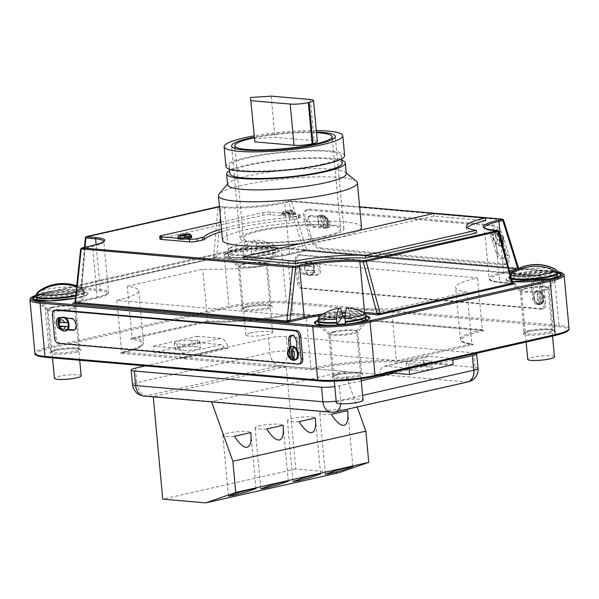 <?xml version="1.0" encoding="UTF-8"?>
<svg xmlns="http://www.w3.org/2000/svg" width="599" height="599" viewBox="0 0 599 599"><rect width="100%" height="100%" fill="white"/><g stroke="black" fill="none" stroke-linecap="round" stroke-linejoin="round"><path stroke-width="0.45" stroke-dasharray="3 2.25" d="M342.111 163.205A56.373 8.671 -5.3 0 0 308.792 158.398A56.373 8.671 -5.3 0 0 248.974 165.219A56.373 8.671 -5.3 0 0 229.836 173.62M322.284 164.216A56.373 8.671 -5.3 0 0 341.423 155.815A56.373 8.671 -5.3 0 0 308.103 151A56.373 8.671 -5.3 0 0 248.293 157.822A56.373 8.671 -5.3 0 0 229.155 166.23A56.373 8.671 -5.3 0 0 262.474 171.037A56.373 8.671 -5.3 0 0 322.284 164.216M344.635 155.515A59.6 9.165 -5.3 0 0 309.406 150.424A59.6 9.165 -5.3 0 0 246.174 157.642A59.6 9.165 -5.3 0 0 225.943 166.522M316.294 130.567A59.6 9.165 -5.3 0 0 254.081 135.868M257.847 230.705A52.083 8.012 -5.3 0 0 240.169 238.469A52.083 8.012 -5.3 0 0 270.95 242.909A52.083 8.012 -5.3 0 0 326.208 236.612A52.083 8.012 -5.3 0 0 343.886 228.848A52.083 8.012 -5.3 0 0 313.105 224.4A52.083 8.012 -5.3 0 0 257.847 230.705M300.96 243.538A69.798 10.73 -5.3 0 0 337.836 237.616A69.798 10.73 -5.3 0 0 359.183 230.353M361.526 227.208A69.798 10.73 -5.3 0 0 320.278 221.248A69.798 10.73 -5.3 0 0 246.219 229.694A69.798 10.73 -5.3 0 0 222.529 240.102M356.412 181.25A69.798 10.73 -5.3 0 0 311.113 177.019A69.798 10.73 -5.3 0 0 242.101 185.323A69.798 10.73 -5.3 0 0 219.099 193.986M346.319 173.74A59.6 9.165 -5.3 0 0 345.466 172.385A59.6 9.165 -5.3 0 0 306.793 168.776A59.6 9.165 -5.3 0 0 247.866 175.866A59.6 9.165 -5.3 0 0 228.226 183.264A59.6 9.165 -5.3 0 0 227.635 184.747M341.834 160.247A59.6 9.165 -5.3 0 0 246.863 165.032A59.6 9.165 -5.3 0 0 229.567 170.663M316.429 132.02A52.083 8.012 -5.3 0 0 254.208 137.216M182.366 235.07L182.246 236.111A6.978 1.071 -5.3 0 0 180.269 236.478L178.929 236.343L180.224 234.883M281.343 215.206L281.245 214.15L283.05 211.582L283.552 211.514L282.226 213.461A6.978 1.071 174.7 0 1 283.612 213.079A6.978 1.071 174.7 0 1 285.438 212.735L286.517 210.788C294.154 210.534 293.383 209.792 295.142 212.862A6.978 1.071 174.7 0 1 292.776 213.903A6.978 1.071 174.7 0 1 285.371 214.749A6.978 1.071 174.7 0 1 281.245 214.15A6.978 1.071 174.7 0 1 283.612 213.109A6.978 1.071 174.7 0 1 291.017 212.263A6.978 1.071 174.7 0 1 295.142 212.862L295.24 213.918A6.978 1.071 -5.3 0 0 287.565 213.558A6.978 1.071 -5.3 0 0 283.709 214.165A6.978 1.071 -5.3 0 0 281.343 215.206A6.978 1.071 -5.3 0 0 285.468 215.805A6.978 1.071 -5.3 0 0 292.874 214.959A6.978 1.071 -5.3 0 0 295.052 214.202A6.978 1.071 -5.3 0 0 295.24 213.918M289.227 212.001A4.829 0.741 -5.3 0 1 284.375 212.211A4.829 0.741 -5.3 0 1 283.552 211.514L289.227 212.001L290.942 214.217A6.978 1.071 174.7 0 0 292.769 213.873A6.978 1.071 174.7 0 0 294.161 213.484L292.447 211.275L286.764 210.781A4.829 0.741 -5.3 0 1 291.616 210.571A4.829 0.741 -5.3 0 1 292.447 211.275M191.815 237.339A6.978 1.071 -5.3 0 0 187.689 236.74A6.978 1.071 -5.3 0 0 180.284 237.586A6.978 1.071 -5.3 0 0 178.18 238.29L185.87 238.956M221.735 231.618A89.131 13.702 174.7 0 1 233.535 228.601A89.131 13.702 174.7 0 1 289.587 220.118A5.369 0.824 -5.3 0 0 292.963 219.608L298.422 218.373A5.369 0.824 -5.3 0 0 300.241 217.572A5.369 0.824 -5.3 0 0 298.916 217.16L270.561 214.704A5.369 0.824 -5.3 0 0 263.013 215.311L161.775 238.237A5.369 0.824 -5.3 0 0 159.955 239.038M221.495 228.975A89.131 13.702 174.7 0 1 233.288 225.958A89.131 13.702 174.7 0 1 289.339 217.482A5.369 0.824 -5.3 0 0 292.716 216.965L298.175 215.73A5.369 0.824 -5.3 0 0 299.994 214.929A5.369 0.824 -5.3 0 0 298.669 214.517L270.314 212.068A5.369 0.824 -5.3 0 0 262.766 212.675L220.859 222.162M321.027 214.929A6.978 4.043 59.1 0 1 322.532 215.355L326.275 227.395A6.978 4.043 59.1 0 1 324.965 227.583A6.978 4.043 59.1 0 1 323.46 227.148L319.709 215.108A6.978 4.043 59.1 0 1 321.027 214.929M320.27 215.378A6.978 4.043 59.1 0 1 323.018 216.561A6.978 4.043 59.1 0 1 326.35 227.268A6.978 4.043 59.1 0 1 325.826 227.695A6.978 4.043 59.1 0 1 324.209 228.032A6.978 4.043 59.1 0 1 321.468 226.841L314.453 226.242A5.908 3.422 59.1 0 1 309.316 221.608A5.908 3.422 59.1 0 1 309.758 215.82A5.908 3.422 59.1 0 1 311.128 215.535L318.136 216.134A6.978 4.043 59.1 0 1 318.661 215.715A6.978 4.043 59.1 0 1 320.27 215.378M496.451 232.831A6.978 4.043 59.1 0 1 497.956 233.266L501.707 245.305A6.978 4.043 59.1 0 1 500.39 245.485A6.978 4.043 59.1 0 1 498.885 245.058L495.141 233.018A6.978 4.043 59.1 0 1 496.451 232.831M495.702 233.281A6.978 4.043 59.1 0 1 500.375 236.41A6.978 4.043 59.1 0 1 502.568 243.471A6.978 4.043 59.1 0 1 501.251 245.597A6.978 4.043 59.1 0 1 499.641 245.934A6.978 4.043 59.1 0 1 494.714 242.468A6.978 4.043 59.1 0 1 492.722 236.066L492.056 233.917A5.908 3.422 59.1 0 1 492.902 229.177A5.908 3.422 59.1 0 1 499.806 234.583L505.563 253.078A5.908 3.422 59.1 0 1 504.717 257.817A5.908 3.422 59.1 0 1 503.347 258.102A5.908 3.422 59.1 0 1 497.806 252.411L492.722 236.066A6.978 4.043 59.1 0 1 494.085 233.617A6.978 4.043 59.1 0 1 495.702 233.281M504.059 253.976A5.908 3.422 59.1 0 1 503.212 258.716A5.908 3.422 59.1 0 1 501.85 259A5.908 3.422 59.1 0 1 496.309 253.31L490.551 234.815A5.908 3.422 59.1 0 1 491.397 230.076A5.908 3.422 59.1 0 1 498.301 235.482L504.059 253.976L505.563 253.078M59.72 317.642A5.908 3.781 77.2 0 1 60.492 317.328A5.908 3.781 77.2 0 1 61.255 317.275L73.235 318.309A5.908 3.781 77.2 0 1 77.653 324.456A5.908 3.781 77.2 0 1 75.085 329.877A5.908 3.781 77.2 0 1 74.313 329.929L74.246 329.922M538.157 304.135L539.557 301.499L538.763 292.978L536.944 291.069A6.978 4.47 77.2 0 1 537.415 290.919A6.978 4.47 77.2 0 1 539.759 291.309L540.972 304.382A6.978 4.47 77.2 0 1 540.5 304.532A6.978 4.47 77.2 0 1 538.157 304.135L536.944 291.069A6.978 4.47 -102.8 0 0 534.375 297.329A6.978 4.47 -102.8 0 0 538.157 304.135M305.176 268.09A6.978 4.47 77.2 0 1 305.198 265.993L313.913 266.75A6.978 4.47 77.2 0 1 314.333 268.876A6.978 4.47 77.2 0 1 314.31 270.973L305.587 270.216A6.978 4.47 77.2 0 1 305.176 268.09M304.367 268.27A6.978 4.47 77.2 0 1 306.186 262.452A6.978 4.47 77.2 0 1 307.407 261.86A6.978 4.47 77.2 0 1 310.589 262.834A6.978 4.47 77.2 0 1 313.532 269.063A6.978 4.47 77.2 0 1 312.124 274.492A6.978 4.47 77.2 0 1 310.492 275.473A6.978 4.47 77.2 0 1 306.815 274.035L305.243 273.9A5.908 3.781 77.2 0 1 300.825 267.753A5.908 3.781 77.2 0 1 303.394 262.332A5.908 3.781 77.2 0 1 304.165 262.28L316.145 263.313A5.908 3.781 77.2 0 1 320.48 268.876A5.908 3.781 77.2 0 1 317.987 274.881A5.908 3.781 77.2 0 1 317.223 274.934L306.815 274.035A6.978 4.47 77.2 0 1 304.367 268.27M533.574 297.508A6.978 4.47 77.2 0 1 533.941 293.914A6.978 4.47 77.2 0 1 536.614 291.099A6.978 4.47 77.2 0 1 541.691 294.581A6.978 4.47 77.2 0 1 542.739 298.302A6.978 4.47 77.2 0 1 539.699 304.711A6.978 4.47 77.2 0 1 533.574 297.508M299.215 268.12A5.908 3.781 77.2 0 1 301.791 262.691A5.908 3.781 77.2 0 1 302.555 262.639L314.535 263.68A5.908 3.781 77.2 0 1 318.878 269.236A5.908 3.781 77.2 0 1 316.377 275.248A5.908 3.781 77.2 0 1 315.613 275.3L303.633 274.267A5.908 3.781 77.2 0 1 299.215 268.12M127.325 286.247L202.754 269.168A64.43 9.906 -5.3 0 0 288.179 261.553L477.485 277.914A64.43 9.906 -5.3 0 0 455.614 287.513A64.43 9.906 -5.3 0 0 467.018 292.005L391.589 309.084A64.43 9.906 -5.3 0 0 306.164 316.699L116.857 300.339A64.43 9.906 -5.3 0 0 138.728 290.732A64.43 9.906 -5.3 0 0 127.325 286.247L132.132 338.016L130.799 339.176A63.359 9.741 174.7 0 1 120.242 353.283L310.971 369.77L310.971 368.467L121.664 352.107A64.43 9.906 -5.3 0 0 143.535 342.501A64.43 9.906 -5.3 0 0 132.132 338.016L207.553 320.937L207.673 321.768L131.084 339.131L207.666 321.79C230.503 323.168 269.954 319.641 293.151 314.161L293.173 314.131A63.359 9.741 174.7 0 1 207.673 321.768M467.018 292.005L471.817 343.774L473.345 344.732A63.359 9.741 174.7 0 1 483.094 330.798A63.359 9.741 174.7 0 1 483.902 330.618L293.173 314.131L292.978 313.322L482.292 329.682L483.902 330.618L293.151 314.161M477.485 277.914L482.292 329.682A64.43 9.906 -5.3 0 0 460.414 339.289C461.11 342.126 465.296 343.938 472.963 344.717L396.471 362.133L396.396 360.853A64.43 9.906 -5.3 0 0 310.971 368.467L306.164 316.699M525.241 288.853A14.496 2.231 -5.3 0 0 520.321 291.009A14.496 2.231 -5.3 0 0 520.531 291.339A14.496 2.231 -5.3 0 0 529.935 292.215A14.496 2.231 -5.3 0 0 544.274 290.493A14.496 2.231 -5.3 0 0 549.051 288.696A14.496 2.231 -5.3 0 0 549.193 288.336A14.496 2.231 -5.3 0 0 540.627 287.093A14.496 2.231 -5.3 0 0 525.241 288.853M243.366 264.488A14.496 2.231 -5.3 0 0 238.439 266.652A14.496 2.231 -5.3 0 0 238.649 266.982A14.496 2.231 -5.3 0 0 248.053 267.858A14.496 2.231 -5.3 0 0 262.392 266.136A14.496 2.231 -5.3 0 0 267.169 264.331A14.496 2.231 -5.3 0 0 267.311 263.972A14.496 2.231 -5.3 0 0 258.746 262.736A14.496 2.231 -5.3 0 0 243.366 264.488M333.815 332.19A14.496 2.231 -5.3 0 0 328.896 334.354A14.496 2.231 -5.3 0 0 329.106 334.684A14.496 2.231 -5.3 0 0 338.51 335.56A14.496 2.231 -5.3 0 0 352.841 333.838A14.496 2.231 -5.3 0 0 357.618 332.033A14.496 2.231 -5.3 0 0 357.768 331.674A14.496 2.231 -5.3 0 0 349.195 330.438A14.496 2.231 -5.3 0 0 333.815 332.19M51.933 307.826A14.496 2.231 -5.3 0 0 47.014 309.99A14.496 2.231 -5.3 0 0 47.224 310.319A14.496 2.231 -5.3 0 0 56.628 311.195A14.496 2.231 -5.3 0 0 70.959 309.473A14.496 2.231 -5.3 0 0 75.744 307.676A14.496 2.231 -5.3 0 0 75.886 307.309A14.496 2.231 -5.3 0 0 67.313 306.074A14.496 2.231 -5.3 0 0 51.933 307.826M295.18 360.074A6.978 4.47 77.2 0 1 289.062 352.871A6.978 4.47 77.2 0 1 289.429 349.269A6.978 4.47 77.2 0 1 292.102 346.462M65.98 330.835A6.978 4.47 77.2 0 1 62.303 329.398A6.978 4.47 77.2 0 1 59.855 323.632A6.978 4.47 77.2 0 1 61.675 317.814A6.978 4.47 77.2 0 1 62.895 317.215M59.031 322.217A6.978 4.47 77.2 0 1 59.076 321.715L67.792 322.472M324.688 216.553L327.129 224.4L326.275 227.395A6.978 4.043 -120.9 0 0 326.575 227.246A6.978 4.043 -120.9 0 0 327.488 221.383A6.978 4.043 -120.9 0 0 322.532 215.355L323.737 215.303L324.688 216.553A4.829 2.8 59.1 0 1 327.668 220.627A4.829 2.8 59.1 0 1 327.129 224.4M499.738 242.063L497.297 234.216L495.141 233.018A6.978 4.043 -120.9 0 0 494.841 233.168A6.978 4.043 -120.9 0 0 493.928 239.031A6.978 4.043 -120.9 0 0 498.885 245.058L499.738 242.063A4.829 2.8 59.1 0 1 496.751 237.99A4.829 2.8 59.1 0 1 497.297 234.216M321.596 248.076A10.737 6.215 59.1 0 1 311.517 237.728L305.46 218.261A10.737 6.215 59.1 0 1 306.995 209.657A10.737 6.215 59.1 0 1 309.481 209.141L492.7 224.969A10.737 6.215 59.1 0 1 502.778 235.317L508.836 254.785A10.737 6.215 59.1 0 1 507.301 263.388A10.737 6.215 59.1 0 1 504.815 263.912L321.596 248.076L320.091 248.974A10.737 6.215 59.1 0 1 310.012 238.627L303.955 219.159A10.737 6.215 59.1 0 1 305.49 210.556A10.737 6.215 59.1 0 1 307.976 210.039L491.195 225.868A10.737 6.215 59.1 0 1 501.273 236.216L507.331 255.683A10.737 6.215 59.1 0 1 505.796 264.286A10.737 6.215 59.1 0 1 503.31 264.81L320.091 248.974M327.848 227.395L321.468 226.841A6.978 4.043 59.1 0 1 318.136 216.134L324.516 216.688A5.908 3.422 59.1 0 1 329.652 221.316A5.908 3.422 59.1 0 1 329.21 227.111A5.908 3.422 59.1 0 1 327.848 227.395L326.343 228.294L312.955 227.141A5.908 3.422 59.1 0 1 307.811 222.506A5.908 3.422 59.1 0 1 308.253 216.718A5.908 3.422 59.1 0 1 309.623 216.434L323.011 217.587A5.908 3.422 59.1 0 1 328.147 222.214A5.908 3.422 59.1 0 1 327.705 228.009A5.908 3.422 59.1 0 1 326.343 228.294M67.605 329.854L60.731 329.263A5.908 3.781 77.2 0 1 60.424 329.218M61.098 317.762L66.077 318.196M297.179 349.943L297.568 354.129A5.908 3.781 77.2 0 1 294.993 359.557A5.908 3.781 77.2 0 1 289.819 353.462L289.287 347.734M308.328 265.761L314.003 266.248L313.913 266.75A6.978 4.47 -102.8 0 0 308.215 261.673A6.978 4.47 -102.8 0 0 305.198 265.993L308.328 265.761A4.829 3.092 77.2 0 1 310.918 263.365A4.829 3.092 77.2 0 1 314.003 266.248L313.913 266.75M541.578 293.225L542.372 301.739L540.972 304.382A6.978 4.47 -102.8 0 0 543.54 298.122A6.978 4.47 -102.8 0 0 539.759 291.309L540.627 291.451L541.578 293.225A4.829 3.092 77.2 0 1 543.742 297.636A4.829 3.092 77.2 0 1 542.372 301.739M540.904 286.09L542.08 298.774A5.908 3.781 77.2 0 1 539.504 304.195A5.908 3.781 77.2 0 1 534.33 298.1L533.155 285.423A5.908 3.781 77.2 0 1 535.723 279.995A5.908 3.781 77.2 0 1 540.904 286.09L539.295 286.457L540.47 299.133A5.908 3.781 77.2 0 1 537.902 304.562A5.908 3.781 77.2 0 1 532.721 298.467L531.545 285.783A5.908 3.781 77.2 0 1 534.113 280.362A5.908 3.781 77.2 0 1 539.295 286.457M303.057 288.067A5.369 3.437 77.2 0 1 299.043 282.481L296.939 259.764A5.369 3.437 77.2 0 1 299.275 254.837A5.369 3.437 77.2 0 1 299.972 254.792L539.572 275.495A5.369 3.437 77.2 0 1 543.585 281.081L545.689 303.798A5.369 3.437 77.2 0 1 543.353 308.732A5.369 3.437 77.2 0 1 542.657 308.777L303.057 288.067L301.454 288.433A5.369 3.437 77.2 0 1 297.441 282.848L295.329 260.131A5.369 3.437 77.2 0 1 297.666 255.196A5.369 3.437 77.2 0 1 298.362 255.152L537.962 275.862A5.369 3.437 77.2 0 1 541.975 281.448L544.087 304.165A5.369 3.437 77.2 0 1 541.743 309.091A5.369 3.437 77.2 0 1 541.047 309.144L301.454 288.433M300.451 363.728A5.369 3.437 77.2 0 1 299.755 363.773L60.155 343.062A5.369 3.437 77.2 0 1 56.141 337.477L54.037 314.76A5.369 3.437 77.2 0 1 56.373 309.833M288.179 261.553L292.978 313.322A64.43 9.906 -5.3 0 1 207.553 320.937L202.754 269.168M116.857 300.339L121.664 352.107L120.541 353.245M391.589 309.084L396.396 360.853L471.817 343.774A64.43 9.906 -5.3 0 1 460.414 339.289L455.614 287.513M72.666 303.528L75.773 301.963L81.412 248.914A1.071 0.689 77.2 0 1 81.674 248.031M85.073 247.2L81.516 287.954L78.619 289.003L215.011 258.147M497.664 230.518A1.071 0.809 -85.1 0 1 498.375 231.401L512.138 282.9L515.23 283.963M85.874 238.028L86.046 237.264L217.961 207.396L213.626 257.061L213.633 257.847L215.355 258.049L216.643 257.36L221.001 207.434A1.071 0.809 94.9 0 0 220.29 206.543L220.29 206.543A1.071 0.809 94.9 0 0 220.103 206.558L223.479 206.85A44.026 6.769 174.7 0 0 285.349 201.878L289.212 201.002A1.071 0.689 -102.8 0 0 289.07 201.017L289.07 201.017A1.071 0.689 -102.8 0 0 288.606 201.998L291.601 201.481L503.534 219.953M73.692 303.296L96.611 298.107A32.219 4.957 -5.3 0 0 99.599 290.815L78.619 289.003L81.561 287.752L81.711 286.928L86.046 237.264A1.071 0.689 77.2 0 1 86.518 236.553M502.351 219.137A1.071 0.809 -85.1 0 1 503.01 219.758L517.978 267.865L518.292 268.651L521.182 269.438L517.865 268.831M305.849 250.861L305.205 250.899L306.74 250.375L306.568 249.596A2.149 0.674 162.7 0 0 303.656 250.375L289.452 253.587A42.956 6.604 174.7 0 1 229.088 258.439L224.385 207.726A42.956 6.604 -5.3 0 0 284.742 202.874L288.606 201.998L303.82 250.607L521.182 269.438L513.882 271.092M81.187 249.124L92.516 246.399A33.289 5.121 -5.3 0 0 103.814 241.434A33.289 5.121 -5.3 0 0 103.807 241.382M75.047 301.859L97.218 297.111L92.516 246.399A1.071 0.689 -102.8 0 1 92.852 245.463M74.95 302.36L75.609 302.278M99.599 290.815A1.071 0.809 94.9 0 0 100.303 289.579L81.516 287.954A2.149 0.734 -175 0 1 80.985 287.4L80.985 287.4A2.149 0.734 -175 0 1 81.711 286.928M81.367 288.224L80.902 287.834L213.633 257.847A2.149 1.056 172.8 0 1 216.546 257.615M218.298 206.737A1.071 0.689 -102.8 0 0 217.961 207.396L224.385 207.726A1.071 0.809 94.9 0 0 223.479 206.85M213.626 257.061A2.149 0.734 -175 0 1 216.643 257.36L229.088 258.439A1.071 0.809 -85.1 0 0 229.799 259.322L215.662 258.102M303.82 250.607A2.149 1.056 172.8 0 1 306.74 250.375L518.719 268.607L518.105 269.123M517.978 267.865A2.149 0.674 162.7 0 1 518.524 268.127L280.602 247.552A1.071 0.809 94.9 0 0 280.414 247.567A39.729 6.11 -5.3 0 0 224.58 252.052L76.784 285.513L224.438 252.059A1.071 0.689 77.2 0 1 224.58 252.052M518.202 268.674A2.149 0.674 162.7 0 1 517.888 268.884L517.663 268.936M512.609 282.706L499.693 281.822A42.956 6.604 174.7 0 1 489.098 278.505L484.396 227.792A42.956 6.604 -5.3 0 0 494.991 231.109L498.151 231.611M512.34 283.177L512.766 283.132M314.31 270.973L314.4 270.478L308.717 269.984L305.587 270.216A6.978 4.47 -102.8 0 0 311.293 275.293A6.978 4.47 -102.8 0 0 314.31 270.973L314.4 270.478A4.829 3.092 77.2 0 1 311.802 272.874A4.829 3.092 77.2 0 1 308.717 269.984M540.627 291.443C545.337 295.3 545.524 299.59 541.189 304.314L540.972 304.382M292.05 335.313A5.908 3.781 77.2 0 1 292.821 334.991A5.908 3.781 77.2 0 1 298.002 341.086L299.178 353.769A5.908 3.781 77.2 0 1 296.602 359.19A5.908 3.781 77.2 0 1 291.421 353.096L290.837 346.784M67.979 329.383L62.333 328.896A5.908 3.781 77.2 0 1 58.919 326.118M293.637 347.038L294.85 360.104M58.987 322.217L59.076 321.715A6.978 4.47 77.2 0 1 62.094 317.403M500.113 234.464L502.554 242.31L501.707 245.305A6.978 4.043 -120.9 0 0 502.007 245.148A6.978 4.043 -120.9 0 0 502.92 239.293A6.978 4.043 -120.9 0 0 497.956 233.266L499.169 233.206L500.113 234.464A4.829 2.8 59.1 0 1 503.1 238.537A4.829 2.8 59.1 0 1 502.554 242.31M324.306 224.153L321.865 216.306L319.709 215.108A6.978 4.043 -120.9 0 0 319.409 215.258A6.978 4.043 -120.9 0 0 318.496 221.121A6.978 4.043 -120.9 0 0 323.46 227.148L324.306 224.153A4.829 2.8 59.1 0 1 321.326 220.08A4.829 2.8 59.1 0 1 321.865 216.306M318.661 215.715L319.709 215.108M180.269 236.478A6.978 1.071 -5.3 0 0 178.974 236.837L187.689 237.593L187.644 237.092M187.689 237.593A6.978 1.071 -5.3 0 0 189.344 237.286M178.974 236.837L178.929 236.343M187.45 236.568L182.246 236.111M282.226 213.461L290.942 214.217M294.161 213.484L285.438 212.735M52.57 307.115A13.425 2.067 174.7 0 1 66.811 305.49A13.425 2.067 174.7 0 1 74.74 306.636A13.425 2.067 174.7 0 1 74.635 306.935A13.425 2.067 174.7 0 1 70.188 308.635A13.425 2.067 174.7 0 1 56.815 310.237A13.425 2.067 174.7 0 1 48.167 309.391A13.425 2.067 174.7 0 1 48.01 309.114A13.425 2.067 174.7 0 1 52.57 307.115M81.165 375.843A13.425 2.067 -5.3 0 0 73.228 374.697A13.425 2.067 -5.3 0 0 58.987 376.322A13.425 2.067 -5.3 0 0 54.434 378.328M37.774 292.057A23.017 3.542 -5.3 0 1 44.708 289.736A23.017 3.542 -5.3 0 1 82.026 288.149L82.228 288.269A23.017 3.542 -5.3 0 0 82.026 288.149A41.443 41.443 0 0 0 76.747 285.865A41.069 40.53 -167.8 0 1 82.228 288.269L84.025 290.904L83.853 293.106A24.155 3.714 174.7 0 1 84.279 294.042A24.155 3.714 174.7 0 1 84.16 294.251L84.324 292.05L82.565 289.414A41.368 40.859 6.1 0 0 76.65 286.816M84.16 294.251L36.307 298.459A24.155 3.714 174.7 0 1 37.071 297.089L36.606 293.78M83.853 293.106L37.071 297.089M261.613 265.297A13.425 2.067 -5.3 0 0 266.068 263.59A13.425 2.067 -5.3 0 0 266.173 263.29A13.425 2.067 -5.3 0 0 258.236 262.145A13.425 2.067 -5.3 0 0 243.995 263.77A13.425 2.067 -5.3 0 0 239.435 265.776A13.425 2.067 -5.3 0 0 239.6 266.046A13.425 2.067 -5.3 0 0 248.241 266.892A13.425 2.067 -5.3 0 0 261.613 265.297M250.419 332.984A13.425 2.067 174.7 0 1 264.661 331.359A13.425 2.067 174.7 0 1 272.59 332.505A13.425 2.067 174.7 0 1 268.038 334.504A13.425 2.067 174.7 0 1 253.789 336.129A13.425 2.067 174.7 0 1 245.86 334.983A13.425 2.067 174.7 0 1 250.419 332.984M256.282 243.778A23.017 3.542 174.7 0 1 273.451 244.811A41.443 41.443 0 0 0 253.849 240.169A41.368 5.279 85.8 0 1 256.282 243.778L256.866 248.518A24.155 3.714 -5.3 0 0 248.465 249.229L247.889 244.489A41.069 4.537 -94.3 0 0 245.717 241.083A41.443 41.443 0 0 0 228.878 248.944A23.017 3.542 174.7 0 1 236.141 246.391A23.017 3.542 174.7 0 1 247.889 244.489M245.717 241.083A41.069 4.537 -94.3 0 0 243.553 251.745L243.898 256.866A24.155 3.714 -5.3 0 0 251.363 256.394L251.041 251.273A41.368 5.279 85.8 0 1 253.849 240.169M256.866 248.518L251.363 256.394M243.898 256.866L248.465 249.229M543.495 289.654A13.425 2.067 174.7 0 1 530.122 291.256A13.425 2.067 174.7 0 1 521.482 290.41A13.425 2.067 174.7 0 1 521.317 290.133A13.425 2.067 174.7 0 1 525.877 288.134A13.425 2.067 174.7 0 1 540.118 286.509A13.425 2.067 174.7 0 1 548.048 287.655A13.425 2.067 174.7 0 1 547.943 287.954A13.425 2.067 174.7 0 1 543.495 289.654M554.472 356.862A13.425 2.067 -5.3 0 0 546.535 355.716A13.425 2.067 -5.3 0 0 532.294 357.341A13.425 2.067 -5.3 0 0 527.741 359.348M510.707 274.829L509.427 277.726L509.996 279.868A24.155 3.714 174.7 0 1 509.629 279.508A24.155 3.714 174.7 0 1 509.697 278.715L509.128 276.581L510.378 273.683M557.033 274.552L509.697 278.715M509.996 279.868L556.785 275.877M334.452 331.472A13.425 2.067 -5.3 0 0 329.892 333.478A13.425 2.067 -5.3 0 0 330.049 333.748A13.425 2.067 -5.3 0 0 338.697 334.594A13.425 2.067 -5.3 0 0 352.07 332.999A13.425 2.067 -5.3 0 0 356.517 331.299A13.425 2.067 -5.3 0 0 356.622 330.992A13.425 2.067 -5.3 0 0 348.693 329.847A13.425 2.067 -5.3 0 0 334.452 331.472M336.316 402.685A13.425 2.067 174.7 0 1 340.868 400.686A13.425 2.067 174.7 0 1 355.11 399.061A13.425 2.067 174.7 0 1 363.046 400.207M347.345 307.938A41.069 4.537 85.7 0 1 349.389 311.353L349.958 316.1A24.155 3.714 -5.3 0 0 345.181 316.362M349.958 316.1L345.391 323.737M178.345 347.697A10.041 1.542 174.7 0 1 192.459 346.566L198.007 347.046A10.041 1.542 174.7 0 1 200.485 347.817A10.041 1.542 174.7 0 1 194.069 349.868A10.041 1.542 174.7 0 1 182.965 350.452L177.416 349.973A10.041 1.542 174.7 0 1 174.938 349.195A10.041 1.542 174.7 0 1 178.345 347.697M177.768 341.46A10.041 1.542 174.7 0 1 191.875 340.322L197.423 340.801A10.041 1.542 174.7 0 1 199.901 341.58A10.041 1.542 174.7 0 1 193.492 343.631A10.041 1.542 174.7 0 1 182.388 344.208L176.84 343.729A10.041 1.542 174.7 0 1 174.361 342.957A10.041 1.542 174.7 0 1 177.768 341.46M154.048 352.407L153.471 346.17L177.252 348.221A9.509 6.095 77.2 0 1 184.327 358.12L180.172 357.76A3.167 2.029 -102.8 0 0 177.828 354.466L154.048 352.407L197.595 342.553L197.011 336.309L153.471 346.17M197.011 336.309L220.791 338.368A9.509 6.095 77.2 0 1 227.875 348.259L184.357 358.374M227.897 348.513L223.734 348.154L180.194 358.015M223.734 348.154L223.712 347.899A3.167 2.029 -102.8 0 0 221.368 344.605L177.828 354.466M221.368 344.605L197.595 342.553M410.143 367.734A10.041 1.542 174.7 0 1 424.257 366.595L429.805 367.075A10.041 1.542 174.7 0 1 432.283 367.853A10.041 1.542 174.7 0 1 425.874 369.905A10.041 1.542 174.7 0 1 414.763 370.482L409.214 370.002A10.041 1.542 174.7 0 1 406.736 369.224A10.041 1.542 174.7 0 1 410.143 367.734M409.566 361.489A10.041 1.542 174.7 0 1 423.68 360.358L429.228 360.838A10.041 1.542 174.7 0 1 431.707 361.609A10.041 1.542 174.7 0 1 425.29 363.66A10.041 1.542 174.7 0 1 414.186 364.244L408.638 363.765A10.041 1.542 174.7 0 1 406.159 362.987A10.041 1.542 174.7 0 1 409.566 361.489M453.166 364.641L429.393 362.582L385.853 372.443A3.167 2.029 -102.8 0 0 385.471 372.473A3.167 2.029 -102.8 0 0 384.139 374.21M429.393 362.582A3.167 2.029 -102.8 0 0 429.011 362.612A3.167 2.029 -102.8 0 0 427.634 365.525L423.471 365.165A9.509 6.095 77.2 0 1 427.611 356.427A9.509 6.095 77.2 0 1 428.809 356.345L452.589 358.397L409.08 368.565M452.747 360.096L427.656 365.779M361.242 380.814L339.386 385.763A12.684 1.947 174.7 0 1 334.819 386.572M379.938 375.161L379.931 375.026A9.509 6.095 77.2 0 1 384.071 366.288A9.509 6.095 77.2 0 1 385.269 366.199L409.05 368.258M423.493 365.42L379.953 375.281M390.256 372.825L385.853 372.443M145.272 365.922L268.464 338.031A12.684 1.947 174.7 0 1 286.285 336.601L473.562 352.781A12.684 1.947 174.7 0 1 476.295 353.343M234.419 436.297A14.054 2.164 174.7 0 1 222.813 435.241A14.054 2.164 174.7 0 1 227.59 433.144A14.054 2.164 174.7 0 1 242.333 431.445A14.054 2.164 174.7 0 1 250.801 432.59M266.72 428.981A14.054 2.164 174.7 0 1 255.114 427.926A14.054 2.164 174.7 0 1 259.884 425.829A14.054 2.164 174.7 0 1 274.634 424.129A14.054 2.164 174.7 0 1 283.102 425.275M299.013 421.674A14.054 2.164 174.7 0 1 287.415 420.61A14.054 2.164 174.7 0 1 292.185 418.514A14.054 2.164 174.7 0 1 306.935 416.822A14.054 2.164 174.7 0 1 315.396 417.96M331.314 414.358A14.054 2.164 174.7 0 1 319.716 413.303A14.054 2.164 174.7 0 1 324.486 411.206A14.054 2.164 174.7 0 1 339.236 409.506A14.054 2.164 174.7 0 1 347.697 410.644M338.757 472.761L295.756 469.047L286.232 366.386L153.232 396.501L211.627 401.899M286.232 366.386L344.492 371.425L211.492 401.532M344.492 371.425L357.221 406.991M295.756 469.047L162.756 499.154M254.268 137.815A48.848 7.51 174.7 0 1 316.497 132.678M324.081 236.425A48.848 7.51 -5.3 0 0 340.666 229.147A48.848 7.51 -5.3 0 0 311.794 224.977A48.848 7.51 -5.3 0 0 259.966 230.885A48.848 7.51 -5.3 0 0 243.381 238.17A48.848 7.51 -5.3 0 0 272.253 242.34A48.848 7.51 -5.3 0 0 324.081 236.425M310.327 99.516L314.153 140.72L274.971 137.328L254.343 138.691M314.153 140.72A12.886 1.984 174.7 0 1 317.335 141.716M271.145 96.125L274.971 137.328M485.707 220.627L433.848 216.149L243.538 259.232M476.519 232.959A56.373 8.671 174.7 0 1 466.561 229.035A56.373 8.671 174.7 0 1 467.1 227.65M433.601 213.506L433.848 216.149M177.821 237.571A6.978 1.071 174.7 0 1 180.187 236.53A6.978 1.071 174.7 0 1 187.592 235.684A6.978 1.071 174.7 0 1 191.717 236.276M289.339 217.482L289.587 220.118M73.235 318.309L71.633 318.675M539.557 301.499A4.829 3.092 77.2 0 1 537.4 297.089A4.829 3.092 77.2 0 1 538.763 292.978M302.555 262.639L304.165 262.28M557.789 273.264A27.067 4.163 -5.3 0 0 515.844 275.765A27.067 4.163 -5.3 0 0 507.046 280.414A27.067 4.163 -5.3 0 0 524.612 282.054A27.067 4.163 -5.3 0 0 551.372 278.834A27.067 4.163 -5.3 0 0 560.297 275.48L549.051 288.696M512.332 281.672A27.831 4.275 174.7 0 1 515.32 275.413A27.831 4.275 174.7 0 1 557.751 272.702M269.49 254.478A27.067 4.163 -5.3 0 0 278.415 251.116A27.067 4.163 -5.3 0 0 264.571 248.106A27.067 4.163 -5.3 0 0 233.969 251.408A27.067 4.163 -5.3 0 0 225.164 256.058A27.067 4.163 -5.3 0 0 242.73 257.697A27.067 4.163 -5.3 0 0 269.49 254.478M233.438 251.056A27.831 4.275 174.7 0 1 272.545 247.911A27.831 4.275 174.7 0 1 269.962 254.208A27.831 4.275 174.7 0 1 230.855 257.353A27.831 4.275 174.7 0 1 233.438 251.056M329.106 334.684L315.621 323.76A27.067 4.163 -5.3 0 0 333.186 325.399A27.067 4.163 -5.3 0 0 359.947 322.18A27.067 4.163 -5.3 0 0 368.864 318.818L357.618 332.033M366.438 316.624A27.067 4.163 -5.3 0 0 345.189 316.22M342.486 316.437A27.067 4.163 -5.3 0 0 324.418 319.11A27.067 4.163 -5.3 0 0 317.605 321.154M317.552 320.585A27.831 4.275 174.7 0 1 323.894 318.758A27.831 4.275 174.7 0 1 342.463 316.01M345.219 315.785A27.831 4.275 174.7 0 1 366.386 316.055M47.224 310.319L33.739 299.395A27.067 4.163 -5.3 0 0 51.304 301.035A27.067 4.163 -5.3 0 0 78.065 297.815A27.067 4.163 -5.3 0 0 86.982 294.461A27.067 4.163 -5.3 0 0 73.145 291.443A27.067 4.163 -5.3 0 0 42.536 294.745A27.067 4.163 -5.3 0 0 35.775 296.767M35.73 296.198A27.831 4.275 174.7 0 1 42.012 294.394A27.831 4.275 174.7 0 1 81.12 291.256A27.831 4.275 174.7 0 1 78.536 297.553A27.831 4.275 174.7 0 1 75.437 298.197L78.394 297.561C83.538 296.303 86.398 295.262 86.982 294.461L75.744 307.676M548.946 333.344A15.574 2.396 -5.3 0 0 550.391 329.824A15.574 2.396 -5.3 0 0 528.513 331.576A15.574 2.396 -5.3 0 0 527.068 335.103A15.574 2.396 -5.3 0 0 548.946 333.344M529.119 330.581A14.496 2.231 174.7 0 1 544.498 328.829A14.496 2.231 174.7 0 1 553.064 330.064A14.496 2.231 174.7 0 1 548.145 332.228A14.496 2.231 174.7 0 1 532.766 333.98A14.496 2.231 174.7 0 1 524.192 332.745A14.496 2.231 174.7 0 1 529.119 330.581M357.521 376.689A15.574 2.396 -5.3 0 0 358.966 373.162A15.574 2.396 -5.3 0 0 337.08 374.922A15.574 2.396 -5.3 0 0 335.635 378.441A15.574 2.396 -5.3 0 0 357.521 376.689M337.686 373.926A14.496 2.231 174.7 0 1 353.066 372.166A14.496 2.231 174.7 0 1 361.639 373.409A14.496 2.231 174.7 0 1 356.712 375.566A14.496 2.231 174.7 0 1 341.333 377.325A14.496 2.231 174.7 0 1 332.767 376.082A14.496 2.231 174.7 0 1 337.686 373.926M267.064 308.987A15.574 2.396 -5.3 0 0 268.509 305.46A15.574 2.396 -5.3 0 0 246.631 307.22A15.574 2.396 -5.3 0 0 245.186 310.739A15.574 2.396 -5.3 0 0 267.064 308.987M247.237 306.224A14.496 2.231 174.7 0 1 262.617 304.464A14.496 2.231 174.7 0 1 271.182 305.707A14.496 2.231 174.7 0 1 266.263 307.864A14.496 2.231 174.7 0 1 250.884 309.623A14.496 2.231 174.7 0 1 242.31 308.38A14.496 2.231 174.7 0 1 247.237 306.224M75.639 352.324A15.574 2.396 -5.3 0 0 77.084 348.798A15.574 2.396 -5.3 0 0 55.198 350.557A15.574 2.396 -5.3 0 0 53.753 354.084A15.574 2.396 -5.3 0 0 75.639 352.324M55.804 349.561A14.496 2.231 174.7 0 1 71.191 347.809A14.496 2.231 174.7 0 1 79.757 349.045A14.496 2.231 174.7 0 1 74.838 351.209A14.496 2.231 174.7 0 1 59.451 352.961A14.496 2.231 174.7 0 1 50.885 351.725A14.496 2.231 174.7 0 1 55.804 349.561M310.971 369.77A63.359 9.741 174.7 0 1 311.772 369.59A63.359 9.741 174.7 0 1 396.471 362.133M292.035 359.864A6.978 4.47 77.2 0 1 288.254 353.051A6.978 4.47 77.2 0 1 290.822 346.791M359.64 206.827L289.212 201.002M78.619 289.003L215.355 258.049L229.994 259.315A41.878 6.439 -5.3 0 0 288.845 254.582A1.071 0.689 -102.8 0 0 288.98 254.575A1.071 0.689 -102.8 0 0 289.452 253.587L284.742 202.874A1.071 0.689 77.2 0 1 285.214 201.885C268.12 205.884 238.499 208.265 223.674 206.835L220.103 206.558M306.568 249.596L291.601 201.481A1.071 0.809 94.9 0 0 290.942 200.867L290.942 200.867A1.071 0.809 94.9 0 0 290.747 200.875M65.171 331.015A6.978 4.47 77.2 0 1 59.473 325.946M29.95 299.919A40.807 6.275 174.7 0 1 43.802 293.839L223.974 253.048A40.807 6.275 174.7 0 1 281.313 248.443L554.03 272.006L558.979 325.362L286.262 301.791A40.807 6.275 -5.3 0 0 228.923 306.403L48.751 347.195A40.807 6.275 -5.3 0 0 34.899 353.275M318.586 380.867L45.868 357.303A39.729 6.11 174.7 0 1 49.552 348.311L229.724 307.519A1.071 0.689 -102.8 0 1 228.923 306.403L223.974 253.048A1.071 0.689 77.2 0 1 224.438 252.059C240.109 248.405 266.929 246.249 280.602 247.552A1.071 0.809 94.9 0 1 281.313 248.443L286.262 301.791A1.071 0.809 -85.1 0 1 285.558 303.034L558.275 326.605A39.729 6.11 174.7 0 1 554.592 335.597M76.103 285.641L44.274 292.851A1.071 0.689 77.2 0 0 43.802 293.839L48.751 347.195A1.071 0.689 77.2 0 0 49.552 348.311M569.05 328.514A40.807 6.275 -5.3 0 0 558.979 325.362A1.071 0.809 -85.1 0 1 558.275 326.605M557.594 271.691A39.729 6.11 -5.3 0 0 553.132 271.137A1.071 0.809 -85.1 0 1 554.03 272.006A40.807 6.275 174.7 0 1 564.101 275.158M553.132 271.137L519.206 268.202M518.532 268.142L280.414 247.567M76.14 285.656L44.408 292.844A39.729 6.11 -5.3 0 0 35.813 295.277M288.845 254.582L305.55 250.801L521.182 269.438M509.749 272.028L504.485 273.219A41.878 6.439 -5.3 0 0 500.599 282.698L514.069 283.859M365.517 313.801L363.863 313.659A41.878 6.439 -5.3 0 0 345.451 313.434M342.246 313.584A41.878 6.439 -5.3 0 0 320.697 315.621M229.724 307.519A39.729 6.11 174.7 0 1 285.558 303.034M96.611 298.107A1.071 0.689 -102.8 0 0 96.753 298.1A1.071 0.689 -102.8 0 0 97.218 297.111A33.289 5.121 174.7 0 0 108.516 292.147A33.289 5.121 174.7 0 0 100.303 289.579L96.14 244.639M323.011 314.078A42.956 6.604 174.7 0 1 342.044 312.364M345.616 312.199A42.956 6.604 174.7 0 1 363.563 312.334M494.467 230.271A1.071 0.809 -85.1 0 1 494.991 231.109L499.693 281.822A1.071 0.809 94.9 0 0 500.405 282.713C489.061 281.395 489.45 279.83 489.098 278.505A42.956 6.604 174.7 0 1 503.677 272.103L509.427 270.8M504.485 273.219A1.071 0.689 -102.8 0 1 503.677 272.103L500.442 237.211M35.82 295.225L44.274 292.851A1.071 0.689 77.2 0 1 44.408 292.844M364.536 312.888A1.071 0.809 -85.1 0 1 363.863 313.659M514.548 283.933L500.405 282.713A1.071 0.809 94.9 0 0 500.599 282.698M229.994 259.315A1.071 0.809 -85.1 0 1 229.799 259.322C244.205 260.7 272.47 258.424 288.98 254.575L305.205 250.899M359.632 206.797L290.942 200.867L285.214 201.885A1.071 0.689 77.2 0 1 285.349 201.878M299.043 282.481L297.441 282.848M296.939 259.764L295.329 260.131M299.972 254.792L298.362 255.152M539.572 275.495L537.962 275.862M543.585 281.081L541.975 281.448M545.689 303.798L544.087 304.165M542.657 308.777L541.047 309.144M531.545 285.783L533.155 285.423M532.721 298.467L534.33 298.1M540.47 299.133L542.08 298.774M303.633 274.267L305.243 273.9M315.613 275.3L317.223 274.934M314.535 263.68L316.145 263.313M58.545 343.429L60.155 343.062M54.531 337.843L56.141 337.477M298.145 364.14L299.755 363.773M52.427 315.126L54.037 314.76M298.002 341.086L296.393 341.452M299.178 353.769L297.568 354.129M291.421 353.096L289.819 353.462M61.255 317.275L59.653 317.635M62.333 328.896L60.731 329.263M311.517 237.728L310.012 238.627M305.46 218.261L303.955 219.159M309.481 209.141L307.976 210.039M492.7 224.969L491.195 225.868M502.778 235.317L501.273 236.216M508.836 254.785L507.331 255.683M504.815 263.912L503.31 264.81M499.806 234.583L498.301 235.482M492.056 233.917L490.551 234.815M497.806 252.411L496.309 253.31M311.128 215.535L309.623 216.434M314.453 226.242L312.955 227.141M324.516 216.688L323.011 217.587M292.716 216.965L292.963 219.608M298.175 215.73L298.422 218.373M298.669 214.517L298.916 217.16M270.314 212.068L270.561 214.704M262.766 212.675L263.013 215.311M161.528 235.594L161.775 238.237M37.071 299.365A23.653 3.639 174.7 0 1 44.82 295.359A23.653 3.639 174.7 0 1 71.401 292.469A23.653 3.639 174.7 0 1 83.703 295.045A23.653 3.639 174.7 0 1 75.863 298.04A23.653 3.639 174.7 0 1 75.444 298.13M75.669 295.981A24.522 3.774 -5.3 0 0 76.223 295.861A24.522 3.774 -5.3 0 0 84.384 292.716M84.092 291.571A24.522 3.774 -5.3 0 0 68.001 290.171A24.522 3.774 -5.3 0 0 44.041 293.083A24.522 3.774 -5.3 0 0 36.554 295.621M36.494 294.955A24.522 3.774 174.7 0 1 43.982 292.417A24.522 3.774 174.7 0 1 67.942 289.512A24.522 3.774 174.7 0 1 84.025 290.904M84.324 292.05A24.522 3.774 174.7 0 1 75.744 295.292M76.088 292.072A23.017 3.542 -5.3 0 0 82.565 289.414M73.475 298.542A23.653 3.639 174.7 0 1 47.77 300.923M267.289 254.695A23.653 3.639 -5.3 0 0 275.136 251.7A23.653 3.639 -5.3 0 0 262.826 249.132A23.653 3.639 -5.3 0 0 236.246 252.014A23.653 3.639 -5.3 0 0 228.496 256.028A23.653 3.639 -5.3 0 0 243.733 257.518A23.653 3.639 -5.3 0 0 267.289 254.695M256.769 246.96A24.522 3.774 174.7 0 1 275.974 248.862A24.522 3.774 174.7 0 1 267.656 252.523A24.522 3.774 174.7 0 1 251.183 254.949M243.718 255.429A24.522 3.774 174.7 0 1 227.148 253.392A24.522 3.774 174.7 0 1 235.467 249.738A24.522 3.774 174.7 0 1 248.36 247.664M243.553 251.745A23.017 3.542 174.7 0 1 228.878 248.944L227.081 252.733A24.522 3.774 -5.3 0 0 243.658 254.762M248.3 247.005A24.522 3.774 -5.3 0 0 235.407 249.072A24.522 3.774 -5.3 0 0 227.081 252.733L228.496 256.028L239.6 266.046M251.123 254.283A24.522 3.774 -5.3 0 0 275.914 248.203A24.522 3.774 -5.3 0 0 256.709 246.294M266.068 263.59L275.136 251.7L275.914 248.203L273.451 244.811A23.017 3.542 174.7 0 1 251.041 251.273M546.782 279.561A23.653 3.639 174.7 0 1 521.078 281.942M512.197 281.171A23.653 3.639 174.7 0 1 510.378 280.384A23.653 3.639 174.7 0 1 518.128 276.379A23.653 3.639 174.7 0 1 544.708 273.488A23.653 3.639 174.7 0 1 557.018 276.064M557.774 272.972A24.522 3.774 -5.3 0 0 542.589 271.152A24.522 3.774 -5.3 0 0 517.349 274.102A24.522 3.774 -5.3 0 0 509.187 277.247M509.487 278.393A24.522 3.774 -5.3 0 0 511.666 279.171M509.128 276.581A24.522 3.774 174.7 0 1 533.784 271.003A24.522 3.774 174.7 0 1 557.714 272.305M511.479 278.483A24.522 3.774 174.7 0 1 509.427 277.726M555.333 269.168A23.017 3.542 -5.3 0 0 532.796 268.532A23.017 3.542 -5.3 0 0 510.76 273.309L509.742 274.342M365.585 319.402A23.653 3.639 -5.3 0 0 353.283 316.834A23.653 3.639 -5.3 0 0 326.702 319.716A23.653 3.639 -5.3 0 0 318.953 323.73M329.652 325.287A23.653 3.639 -5.3 0 0 355.357 322.898M317.597 321.094A24.522 3.774 174.7 0 1 325.923 317.44A24.522 3.774 174.7 0 1 342.388 315.014M349.389 311.353A23.017 3.542 174.7 0 1 363.907 312.513M366.371 315.905A24.522 3.774 -5.3 0 0 349.794 313.869M349.853 314.535A24.522 3.774 174.7 0 1 366.431 316.564M342.329 314.348A24.522 3.774 -5.3 0 0 317.537 320.435M319.334 316.646A23.017 3.542 174.7 0 1 341.902 311.832M191.875 340.322L192.459 346.566M220.791 338.368L177.252 348.221M227.875 348.259L184.327 358.12M223.712 347.899L180.172 357.76M176.84 343.729L177.416 349.973M182.388 344.208L182.965 350.452M197.423 340.801L198.007 347.046M423.68 360.358L424.257 366.595M427.634 365.525L393.977 373.147M336.166 401.135A12.684 1.947 -5.3 0 0 340.734 400.327L339.386 385.763M340.726 403.793A12.684 8.124 77.2 0 0 340.734 400.327L362.597 395.377M423.471 365.165L379.931 375.026M428.809 356.345L385.269 366.199M478.039 368.318A12.684 1.947 -5.3 0 0 474.91 367.344L287.632 351.156A12.684 1.947 -5.3 0 0 269.812 352.586L136.812 382.701L135.464 368.145M144.045 396.059A12.684 9.547 -85.1 0 0 146.298 395.902L279.291 365.787L466.569 381.975L333.568 412.082L146.298 395.902A12.684 8.124 77.2 0 1 136.812 382.701A12.684 1.947 -5.3 0 0 132.506 384.588M286.285 336.601L287.632 351.156A12.684 9.547 -85.1 0 1 279.291 365.787A12.684 8.124 77.2 0 1 269.812 352.586L268.464 338.031M468.208 381.863A12.684 8.124 77.2 0 1 466.569 381.975A12.684 9.547 -85.1 0 0 474.91 367.344L473.562 352.781M335.215 411.977A12.684 8.124 77.2 0 1 333.568 412.082A12.684 9.547 -85.1 0 1 331.322 412.239M414.186 364.244L414.763 370.482M429.228 360.838L429.805 367.075M408.638 363.765L409.214 370.002M341.7 158.772L341.423 155.815M240.169 238.469L231.588 146.021M345.466 172.385L346.259 173.029M228.226 183.264L227.568 184.035M343.886 228.848L335.313 136.4M229.424 169.188L229.155 166.23M323.737 215.303C328.858 219.294 329.802 223.27 326.575 227.246L325.826 227.695M499.169 233.206C504.283 237.197 505.234 241.18 502.007 245.148L501.251 245.597M504.717 257.817L503.212 258.716M314.617 266.42C313.284 262.924 311.151 261.336 308.215 261.673L307.407 261.86M537.415 290.919L536.614 291.099M301.791 262.691L303.394 262.332M267.169 264.331L278.415 251.116C277.831 251.924 274.963 252.958 269.82 254.223C255.152 257.929 226.429 258.491 225.164 256.058L238.649 266.982M549.193 288.336L553.236 330.446C553.214 329.338 536.749 329.428 528.647 331.569L524.095 333.149L520.321 291.009M357.768 331.674L361.803 373.791C361.781 372.675 345.324 372.765 337.222 374.907L332.67 376.494L328.896 334.354M267.311 263.972L271.354 306.089C271.332 304.973 254.867 305.063 246.766 307.205L242.213 308.792L238.439 266.652M75.886 307.309L79.929 349.427C79.907 348.319 63.442 348.401 55.34 350.55L50.788 352.13L47.014 309.99M520.531 291.339L507.046 280.414L512.325 281.642M73.288 303.408L96.753 298.1C109.108 294.94 108.352 293.585 108.516 292.147L103.814 241.434M138.728 290.732L143.535 342.501C143.086 346.574 135.419 350.153 120.541 353.238M557.579 271.639L519.258 268.18M84.481 247.335L80.985 287.4L79.24 288.89M518.524 268.127L520.509 269.408M299.275 254.837L297.666 255.196M543.353 308.732L541.743 309.091M534.113 280.362L535.723 279.995M537.902 304.562L539.504 304.195M316.377 275.248L317.987 274.881M540.5 304.532L539.699 304.711M315.007 270.673C314.572 273.174 313.337 274.716 311.293 275.293L310.492 275.473M292.821 334.991L291.211 335.358M296.602 359.19L294.993 359.557M60.492 317.328L58.882 317.687M75.085 329.877L73.475 330.244M306.995 209.657L305.49 210.556M507.301 263.388L505.796 264.286M492.902 229.177L491.397 230.076M309.758 215.82L308.253 216.718M329.21 227.111L327.705 228.009M495.313 232.929L494.085 233.617M299.994 214.929L300.241 217.572M74.635 306.935L84.279 294.042M79.719 360.254L74.74 306.636M52.54 357.91L48.01 309.114M48.167 309.391L38.381 300.556M272.59 332.505L266.173 263.29M245.86 334.983L239.435 265.776M521.482 290.41L509.629 279.508M526.139 342.059L521.317 290.133M552.54 336.076L548.048 287.655M547.943 287.954L555.939 277.472M330.049 333.748L320.263 324.92M334.317 381.151L329.892 333.478M361.062 378.808L356.622 330.992M356.517 331.299L364.514 320.809M174.361 342.957L174.938 349.195M199.901 341.58L200.485 347.817M429.011 362.612L385.471 372.473M427.611 356.427L384.071 366.288M431.707 361.609L432.283 367.853M406.159 362.987L406.736 369.224M222.813 435.241L228.466 496.174M255.114 427.926L260.767 488.866M287.415 420.61L293.068 481.551M319.716 413.303L325.369 474.236M347.772 411.378L352.893 466.614M315.471 418.686L320.592 473.929M283.17 426.001L288.299 481.237M250.869 433.317L255.998 488.552M332.348 139.462L340.666 229.147M235.063 148.485L243.381 238.17M466.321 226.392L466.561 229.035"/><path stroke-width="0.9" d="M229.424 169.188L229.836 173.62A56.373 8.671 -5.3 0 0 263.156 178.435A56.373 8.671 -5.3 0 0 322.973 171.613A56.373 8.671 -5.3 0 0 342.111 163.205L341.7 158.772M254.081 135.868A59.6 9.165 -5.3 0 0 244.34 137.83A59.6 9.165 -5.3 0 0 224.108 146.718L225.943 166.522A59.6 9.165 -5.3 0 0 261.171 171.613A59.6 9.165 -5.3 0 0 324.396 164.403A59.6 9.165 -5.3 0 0 344.635 155.515L342.793 135.703A59.6 9.165 -5.3 0 0 316.294 130.567M224.108 146.718A59.6 9.165 -5.3 0 0 259.33 151.802A59.6 9.165 -5.3 0 0 322.562 144.591A59.6 9.165 -5.3 0 0 342.793 135.703M254.208 137.216A52.083 8.012 -5.3 0 0 249.274 138.257A52.083 8.012 -5.3 0 0 231.588 146.021A52.083 8.012 -5.3 0 0 262.369 150.469A52.083 8.012 -5.3 0 0 317.627 144.164A52.083 8.012 -5.3 0 0 335.313 136.4A52.083 8.012 -5.3 0 0 316.429 132.02M359.183 230.353A69.798 10.73 -5.3 0 0 361.526 227.208L357.408 182.837A69.798 10.73 -5.3 0 0 356.412 181.25L346.259 173.029M227.568 184.035L219.099 193.986A69.798 10.73 -5.3 0 0 218.41 195.731A69.798 10.73 -5.3 0 0 259.659 201.691A69.798 10.73 -5.3 0 0 333.718 193.237A69.798 10.73 -5.3 0 0 357.408 182.837M229.567 170.663A59.6 9.165 -5.3 0 0 226.632 173.92L227.635 184.747A59.6 9.165 -5.3 0 0 262.856 189.838A59.6 9.165 -5.3 0 0 326.088 182.628A59.6 9.165 -5.3 0 0 346.319 173.74L345.316 162.913A59.6 9.165 -5.3 0 0 341.834 160.247M226.632 173.92A59.6 9.165 -5.3 0 0 261.853 179.011A59.6 9.165 -5.3 0 0 325.085 171.793A59.6 9.165 -5.3 0 0 345.316 162.913M218.41 195.731L222.529 240.102A69.798 10.73 -5.3 0 0 300.96 243.538M183.346 234.172C190.489 233.984 190.055 233.191 191.717 236.276A6.978 1.071 174.7 0 1 189.351 237.316A6.978 1.071 174.7 0 1 181.946 238.162A6.978 1.071 174.7 0 1 177.821 237.571C178.3 235.699 178.951 234.823 179.775 234.943L186.049 235.385L187.644 237.092L189.426 237.271A6.978 1.071 -5.3 0 0 190.856 236.86L189.119 234.643L183.346 234.172L182.366 235.07M177.821 237.571L177.918 238.627A6.978 1.071 -5.3 0 0 185.87 238.956A6.978 1.071 -5.3 0 0 189.449 238.38A6.978 1.071 -5.3 0 0 191.815 237.339L191.717 236.276M294.85 360.104A6.978 4.47 77.2 0 1 294.379 360.254A6.978 4.47 77.2 0 1 292.035 359.864L290.822 346.791A6.978 4.47 77.2 0 1 291.294 346.641A6.978 4.47 77.2 0 1 293.637 347.038A6.978 4.47 77.2 0 1 297.418 353.844A6.978 4.47 77.2 0 1 294.85 360.104L293.031 358.195A4.829 3.092 -102.8 0 0 294.401 354.084A4.829 3.092 -102.8 0 0 292.245 349.674L293.031 358.195M58.373 322.015C58.814 319.514 60.05 317.979 62.094 317.403L62.895 317.215A6.978 4.47 77.2 0 1 66.077 318.196L71.633 318.675A5.908 3.781 77.2 0 1 76.043 324.823A5.908 3.781 77.2 0 1 73.475 330.244A5.908 3.781 77.2 0 1 72.711 330.296L67.605 329.854A6.978 4.47 77.2 0 1 65.98 330.835L65.171 331.015A6.978 4.47 77.2 0 0 68.189 326.695L59.473 325.946A6.978 4.47 77.2 0 1 59.054 323.812A6.978 4.47 77.2 0 1 59.031 322.217M291.294 346.641L292.102 346.462A6.978 4.47 77.2 0 1 297.179 349.943A6.978 4.47 77.2 0 1 298.22 353.665A6.978 4.47 77.2 0 1 295.18 360.074L294.379 360.254M62.094 317.403A6.978 4.47 77.2 0 1 67.792 322.472A6.978 4.47 77.2 0 1 68.211 324.606A6.978 4.47 77.2 0 1 68.189 326.695L59.376 326.44A4.829 3.092 -102.8 0 0 62.461 329.33A4.829 3.092 -102.8 0 0 65.059 326.934M66.077 318.196A6.978 4.47 77.2 0 1 69.02 324.418A6.978 4.47 77.2 0 1 67.605 329.854M220.859 222.162L161.528 235.594A5.369 0.824 -5.3 0 0 159.708 236.395L159.955 239.038A5.369 0.824 -5.3 0 0 161.281 239.45L189.636 241.899A5.369 0.824 -5.3 0 0 197.183 241.292L202.642 240.057A5.369 0.824 -5.3 0 0 204.394 239.405A89.131 13.702 174.7 0 1 221.735 231.618M58.987 322.217L64.67 322.704A4.829 3.092 -102.8 0 0 61.585 319.821A4.829 3.092 -102.8 0 0 58.987 322.217L59.076 321.715M290.216 357.947L289.422 349.434A4.829 3.092 -102.8 0 0 288.059 353.537A4.829 3.092 -102.8 0 0 290.216 357.947L291.174 359.729L292.035 359.864M60.424 329.218A5.908 3.781 77.2 0 1 56.351 323.475A5.908 3.781 77.2 0 1 58.882 317.687A5.908 3.781 77.2 0 1 59.653 317.635L61.098 317.762M58.545 343.429A5.369 3.437 77.2 0 1 54.531 337.843L52.427 315.126A5.369 3.437 77.2 0 1 54.764 310.192A5.369 3.437 77.2 0 1 55.46 310.147L295.06 330.858A5.369 3.437 77.2 0 1 299.073 336.443L301.177 359.16A5.369 3.437 77.2 0 1 298.841 364.095A5.369 3.437 77.2 0 1 298.145 364.14L58.545 343.429M289.287 347.734L288.636 340.779A5.908 3.781 77.2 0 1 291.211 335.358A5.908 3.781 77.2 0 1 296.393 341.452L297.179 349.943M54.764 310.192L56.373 309.833A5.369 3.437 77.2 0 1 57.07 309.788L296.67 330.491A5.369 3.437 77.2 0 1 300.683 336.076L302.787 358.794A5.369 3.437 77.2 0 1 300.451 363.728L298.841 364.095M81.674 248.031A1.071 0.689 77.2 0 1 81.883 247.926A1.071 0.689 77.2 0 1 82.018 247.919L294.843 266.308A1.071 0.689 77.2 0 1 295.644 267.424L290.006 320.48L288.306 322.165L286.973 321.027L286.988 320.166L292.597 267.394L81.412 248.914M81.891 248.166A1.071 0.809 94.9 0 0 81.187 249.124L75.579 301.896L75.414 302.742L72.666 303.528L74.95 302.36L286.973 321.027A2.149 0.442 176.4 0 1 289.886 320.794M498.375 231.401L366.244 261.478L379.938 312.7L380.073 313.554L378.501 314.917L377.018 313.494L363.249 261.995A1.071 0.809 -85.1 0 1 363.952 260.76L360.568 260.468A1.071 0.809 94.9 0 0 359.864 261.703A42.956 6.604 -5.3 0 0 299.507 266.555L295.644 267.424L292.597 267.394A1.071 0.809 -85.1 0 1 293.3 266.435M497.395 230.772L497.469 230.525A1.071 0.809 -85.1 0 1 497.664 230.518L498.885 231.386L512.609 282.706L515.23 283.963L512.145 283.649L498.151 231.611A1.071 0.689 -102.8 0 0 497.395 230.772L363.952 260.76M220.103 206.558L86.585 236.785A1.071 0.809 94.9 0 0 85.874 238.028L85.328 237.653L84.481 247.335M86.585 236.785L96.304 237.623A34.36 5.286 174.7 0 1 93.122 245.403A1.071 0.689 -102.8 0 0 92.98 245.41L81.883 247.926L80.663 249.019L74.95 302.36M503.01 219.758L502.838 220.514A1.071 0.689 -102.8 0 0 502.029 219.399L498.173 220.275A44.026 6.769 174.7 0 0 494.085 230.233A1.071 0.809 -85.1 0 1 494.467 230.271M497.664 230.518L494.28 230.218C479.35 227.964 486.096 227.702 484.389 227.792L484.396 227.792A42.956 6.604 -5.3 0 1 498.974 221.39A1.071 0.689 -102.8 0 0 498.173 220.275M75.579 301.896L75.047 301.859M519.258 268.18L518.524 268.127L503.542 219.96L502.351 219.137A1.071 0.809 -85.1 0 0 502.164 219.152L502.029 219.399M518.719 268.607L518.524 268.127A2.149 0.674 162.7 0 1 518.202 268.674M512.609 282.706L511.846 282.833M512.766 283.132L380.073 313.554A2.149 0.442 176.4 0 0 377.16 313.786M323.011 314.078A42.956 6.604 174.7 0 0 304.21 317.268L290.006 320.48L286.988 320.166M365.487 260.64A1.071 0.689 77.2 0 1 366.244 261.478L363.249 261.995L359.864 261.703L364.566 312.416L377.018 313.494L379.938 312.7M290.837 346.784L290.245 340.419A5.908 3.781 77.2 0 1 292.05 335.313M58.919 326.118A5.908 3.781 77.2 0 1 59.72 317.642M74.246 329.922L67.979 329.383M289.422 349.434L290.612 346.858C286.277 351.583 286.464 355.873 291.174 359.729M292.245 349.674L293.637 347.038M59.473 325.946L59.376 326.44L59.473 325.946M67.792 322.472L64.67 322.704M185.87 238.956L189.389 239.263A5.369 0.824 -5.3 0 0 196.936 238.657L202.395 237.421A5.369 0.824 -5.3 0 0 204.147 236.77A89.131 13.702 174.7 0 1 221.495 228.975M159.708 236.395A5.369 0.824 -5.3 0 0 161.034 236.807L177.881 238.267M190.856 236.86L187.45 236.568M52.54 357.91L54.434 378.328A13.425 2.067 -5.3 0 0 62.363 379.474A13.425 2.067 -5.3 0 0 76.605 377.849A13.425 2.067 -5.3 0 0 81.165 375.843L79.719 360.254M36.606 293.78L37.774 292.057A41.069 40.53 -167.8 0 1 47.95 286.322A41.069 40.53 -167.8 0 1 76.747 285.88A41.443 41.443 0 0 0 47.95 286.322M76.65 286.816A41.368 40.859 6.1 0 0 36.988 293.428L35.738 296.325L37.071 299.365A23.653 3.639 174.7 0 0 47.77 300.923M526.139 342.059L527.741 359.348A13.425 2.067 -5.3 0 0 535.671 360.493A13.425 2.067 -5.3 0 0 549.912 358.868A13.425 2.067 -5.3 0 0 554.472 356.862L552.54 336.076M555.954 269.677A23.017 3.542 -5.3 0 0 555.333 269.168A41.443 41.443 0 0 0 510.76 273.309A23.017 3.542 -5.3 0 0 510.378 273.683A41.368 40.859 -173.9 0 1 555.954 269.677L557.287 270.965L557.549 274.507A24.155 3.714 174.7 0 1 557.587 275.061A24.155 3.714 174.7 0 1 556.785 275.877L556.958 273.676L555.161 271.04A41.069 40.53 12.2 0 0 510.707 274.829A23.017 3.542 -5.3 0 0 548.227 273.361A23.017 3.542 -5.3 0 0 555.161 271.04M557.549 274.507L557.033 274.552M361.062 378.808L363.046 400.207A13.425 2.067 174.7 0 1 358.487 402.206A13.425 2.067 174.7 0 1 344.245 403.831A13.425 2.067 174.7 0 1 336.316 402.685L334.317 381.151M345.181 316.362A24.155 3.714 -5.3 0 0 342.486 316.572L341.902 311.832A41.368 5.279 -94.2 0 0 339.386 308.223A41.368 5.279 -94.2 0 0 336.66 319.327L336.982 324.448A24.155 3.714 -5.3 0 0 345.391 323.737L345.046 318.616A41.069 4.537 85.7 0 1 347.345 307.938A41.443 41.443 0 0 1 363.907 312.513A23.017 3.542 174.7 0 1 356.802 316.706A23.017 3.542 174.7 0 1 345.046 318.616M336.982 324.448L342.486 316.572M384.139 374.21A3.167 2.029 -102.8 0 0 384.086 375.386L361.242 380.814M476.295 353.343A12.684 1.947 174.7 0 1 476.684 353.762A12.684 1.947 174.7 0 1 472.379 355.656L452.747 360.096M384.116 375.64L379.938 375.161M409.08 368.565L409.626 374.495L390.256 372.825M452.619 358.704L453.166 364.641L409.626 374.495M334.819 386.572A12.684 1.947 174.7 0 1 321.558 387.194L134.288 371.013A12.684 1.947 174.7 0 1 131.159 370.032A12.684 1.947 174.7 0 1 135.464 368.145L145.272 365.922M233.37 495.448L228.466 496.174L238.709 492.543L251.101 489.286L255.998 488.552L245.755 492.183L233.37 495.448M250.801 432.59C251.632 441.381 250.427 446.277 247.2 447.281C243.793 447.782 239.533 444.121 234.419 436.297L250.801 432.59L250.869 433.317M265.664 488.133L260.767 488.866L271.01 485.235L283.394 481.97L288.299 481.237L278.056 484.868L265.664 488.133M283.102 425.275C283.926 434.065 282.728 438.962 279.501 439.966C276.094 440.467 271.834 436.806 266.72 428.981L283.102 425.275L283.17 426.001M297.965 480.817L293.068 481.551L303.311 477.92L315.695 474.655L320.592 473.929L310.357 477.56L297.965 480.817M315.396 417.96C316.227 426.758 315.029 431.654 311.802 432.65C308.395 433.152 304.135 429.49 299.013 421.674L315.396 417.96L315.471 418.686M330.266 473.51L325.369 474.236L335.605 470.604L347.997 467.347L352.893 466.614L342.65 470.245L330.266 473.51M347.697 410.644C348.528 419.442 347.33 424.339 344.096 425.342C340.696 425.844 336.428 422.183 331.314 414.358L347.697 410.644L347.772 411.378M211.627 401.899L232.861 461.252L235.751 492.445L205.757 502.875L162.756 499.154L153.262 396.852M357.221 406.991L365.854 431.138L232.861 461.252M365.854 431.138L368.752 462.338L235.751 492.445M368.752 462.338L338.757 472.761L205.757 502.875M316.497 132.678A48.848 7.51 174.7 0 1 332.093 136.699A48.848 7.51 174.7 0 1 315.508 143.977A48.848 7.51 174.7 0 1 263.68 149.892A48.848 7.51 174.7 0 1 234.808 145.722A48.848 7.51 174.7 0 1 251.393 138.436A48.848 7.51 174.7 0 1 254.268 137.815M313.509 100.505L317.335 141.716A12.886 1.984 174.7 0 1 312.955 143.633L309.136 102.429A12.886 1.984 -5.3 0 0 313.509 100.505A12.886 1.984 -5.3 0 0 310.327 99.516L271.145 96.125L250.524 97.487L254.86 141.881L294.042 145.272L290.223 104.069A12.886 1.984 -5.3 0 0 308.328 102.609L309.136 102.429M308.328 102.609L312.154 143.812L312.955 143.633M312.154 143.812A12.886 1.984 174.7 0 1 294.042 145.272M250.524 97.487L254.86 141.881M251.041 100.677L290.223 104.069M467.1 227.65A56.373 8.671 174.7 0 1 485.707 220.627L485.46 217.984A56.373 8.671 -5.3 0 0 466.321 226.392A56.373 8.671 -5.3 0 0 476.272 230.316L476.519 232.959L365.555 258.079A56.373 8.671 174.7 0 0 295.397 263.717L243.538 259.232L243.299 256.589L433.601 213.506L485.46 217.984M476.272 230.316L365.308 255.436L365.555 258.079M365.308 255.436A56.373 8.671 -5.3 0 0 295.157 261.074L295.397 263.717M295.157 261.074L243.299 256.589M189.119 234.643A4.829 0.741 -5.3 0 0 188.191 233.992A4.829 0.741 -5.3 0 0 183.601 234.172M512.325 281.642L551.701 278.58C556.845 277.322 559.706 276.281 560.297 275.48A27.067 4.163 -5.3 0 0 557.789 273.264M557.751 272.702A27.831 4.275 174.7 0 1 551.844 278.572A27.831 4.275 174.7 0 1 512.332 281.672M317.605 321.154A27.067 4.163 -5.3 0 0 315.621 323.76C316.886 326.193 345.608 325.631 360.276 321.925C365.42 320.66 368.28 319.626 368.864 318.818A27.067 4.163 -5.3 0 0 366.438 316.624M345.189 316.22A27.067 4.163 -5.3 0 0 342.486 316.437M342.463 316.01A27.831 4.275 174.7 0 1 345.219 315.785M366.386 316.055A27.831 4.275 174.7 0 1 360.418 321.91A27.831 4.275 174.7 0 1 325.062 325.264A27.831 4.275 174.7 0 1 317.552 320.585M35.775 296.767A27.067 4.163 -5.3 0 0 33.739 299.395L49.275 300.9L75.437 298.175A27.831 4.275 174.7 0 1 41.645 300.84A27.831 4.275 174.7 0 1 35.73 296.198M180.224 234.883A4.829 0.741 -5.3 0 0 180.95 235.632A4.829 0.741 -5.3 0 0 186.049 235.385M294.843 266.308L298.699 265.432A44.026 6.769 174.7 0 1 360.568 260.468M497.469 230.525L494.085 230.233M502.164 219.152L359.64 206.827M93.122 245.403L82.018 247.919M35.813 295.277A39.729 6.11 -5.3 0 0 40.725 301.836L313.442 325.399A39.729 6.11 -5.3 0 0 369.276 320.914L549.448 280.122A1.071 0.689 77.2 0 1 550.249 281.245L370.077 322.037A40.807 6.275 174.7 0 1 312.738 326.642L40.021 303.072A40.807 6.275 174.7 0 1 29.95 299.919L34.899 353.275A40.807 6.275 -5.3 0 0 44.97 356.427L317.687 379.998A40.807 6.275 -5.3 0 0 375.026 375.393L555.198 334.601A40.807 6.275 -5.3 0 0 569.05 328.514L564.101 275.158A40.807 6.275 174.7 0 1 550.249 281.245L555.198 334.601A1.071 0.689 77.2 0 1 554.726 335.582A1.071 0.689 77.2 0 1 554.592 335.597L374.689 376.322M40.725 301.836A1.071 0.809 -85.1 0 0 40.021 303.072L44.97 356.427A1.071 0.809 -85.1 0 0 45.681 357.311C37.572 356.308 33.978 354.967 34.899 353.275M313.442 325.399A1.071 0.809 94.9 0 0 312.738 326.642L317.687 379.998A1.071 0.809 -85.1 0 0 318.398 380.882L45.681 357.311A1.071 0.809 -85.1 0 0 45.868 357.303M369.276 320.914A1.071 0.689 77.2 0 1 370.077 322.037L375.026 375.393A1.071 0.689 -102.8 0 1 374.562 376.374C358.891 380.036 332.071 382.192 318.398 380.882A1.071 0.809 -85.1 0 0 318.586 380.867A39.729 6.11 174.7 0 0 374.42 376.382A1.071 0.689 -102.8 0 0 374.562 376.374L554.726 335.582C570.166 331.749 568.945 329.705 569.05 328.514M549.448 280.122A39.729 6.11 -5.3 0 0 557.594 271.691M519.206 268.202L518.532 268.142M76.103 285.641L76.784 285.491L76.14 285.656M513.882 271.092L509.749 272.028M514.069 283.859L378.501 314.917L365.517 313.801M345.451 313.434A41.878 6.439 -5.3 0 0 342.246 313.584M320.697 315.621A41.878 6.439 -5.3 0 0 305.011 318.383L288.306 322.165L73.692 303.296M96.14 244.639L95.6 238.866L85.874 238.028L85.073 247.2M103.807 241.382A33.289 5.121 -5.3 0 0 95.6 238.866A1.071 0.809 -85.1 0 1 96.304 237.623M342.044 312.364A42.956 6.604 174.7 0 1 345.616 312.199M363.563 312.334A42.956 6.604 174.7 0 1 364.566 312.416A1.071 0.809 -85.1 0 1 364.536 312.888M305.011 318.383A1.071 0.689 -102.8 0 1 304.21 317.268L299.507 266.555A1.071 0.689 77.2 0 0 298.699 265.432M509.427 270.8L517.663 268.936M517.865 268.831L502.838 220.514L498.974 221.39L500.442 237.211M103.814 241.434L103.822 241.36C104.039 240.603 105.604 242.303 92.98 245.41A1.071 0.689 -102.8 0 0 92.852 245.463M218.568 206.677A1.071 0.689 -102.8 0 0 218.425 206.685L86.518 236.553A1.071 0.689 77.2 0 1 86.66 236.538M219.414 206.55L218.425 206.685A1.071 0.689 -102.8 0 0 218.298 206.737M301.177 359.16L302.787 358.794M299.073 336.443L300.683 336.076M295.06 330.858L296.67 330.491M55.46 310.147L57.07 309.788M290.245 340.419L288.636 340.779M74.186 329.959L72.711 330.296M196.936 238.657L197.183 241.292M189.389 239.263L189.636 241.899M202.395 237.421L202.642 240.057M204.147 236.77L204.394 239.405M161.034 236.807L161.281 239.45M35.798 296.992A24.522 3.774 -5.3 0 0 50.645 298.819A24.522 3.774 -5.3 0 0 75.669 295.981M75.744 295.292A24.522 3.774 174.7 0 1 50.668 298.152A24.522 3.774 174.7 0 1 35.738 296.325M36.988 293.428A23.017 3.542 -5.3 0 0 52.046 295.09A23.017 3.542 -5.3 0 0 76.088 292.072M75.444 298.13A23.653 3.639 174.7 0 1 73.475 298.542M557.587 275.061L557.018 276.064A23.653 3.639 174.7 0 1 549.171 279.059A23.653 3.639 174.7 0 1 546.782 279.561M521.078 281.942A23.653 3.639 174.7 0 1 512.197 281.171M511.666 279.171A24.522 3.774 -5.3 0 0 549.53 276.88A24.522 3.774 -5.3 0 0 557.018 274.342M556.958 273.676A24.522 3.774 174.7 0 1 549.47 276.214A24.522 3.774 174.7 0 1 511.479 278.483M320.263 324.92L318.953 323.73A23.653 3.639 -5.3 0 0 329.652 325.287M355.357 322.898A23.653 3.639 -5.3 0 0 357.745 322.397A23.653 3.639 -5.3 0 0 365.585 319.402L366.431 316.564A24.522 3.774 174.7 0 1 358.105 320.225A24.522 3.774 174.7 0 1 345.219 322.292M336.803 323.003A24.522 3.774 174.7 0 1 317.597 321.094L318.953 323.73M345.151 321.633A24.522 3.774 -5.3 0 0 358.045 319.559A24.522 3.774 -5.3 0 0 366.371 315.905L366.431 316.564M336.66 319.327A23.017 3.542 174.7 0 1 319.334 316.646L317.537 320.435A24.522 3.774 -5.3 0 0 336.743 322.337M393.977 373.147L384.086 375.386M362.597 395.377L473.734 370.212L472.379 355.656M131.159 370.032L132.506 384.588A12.684 1.947 -5.3 0 0 135.636 385.569L134.288 371.013M340.726 403.793A12.684 8.124 77.2 0 1 335.215 411.977L468.208 381.863A12.684 8.124 77.2 0 0 473.734 370.212A12.684 1.947 -5.3 0 0 478.039 368.318L476.684 353.762M336.166 401.135A12.684 1.947 -5.3 0 1 322.913 401.757A12.684 9.547 -85.1 0 0 331.322 412.239L144.045 396.059A12.684 9.547 -85.1 0 1 135.636 385.569L322.913 401.757L321.558 387.194M35.82 295.225L31.47 297.336L30.227 298.661L29.95 299.919M564.101 275.158L562.678 273.196L557.579 271.639M359.632 206.797L502.351 219.137M86.518 236.553L85.328 237.653M58.769 326.268C60.102 329.772 62.236 331.352 65.171 331.015M38.381 300.556L37.071 299.365M555.333 269.168L557.287 270.965M510.76 273.309L509.742 274.342M555.939 277.472L557.018 276.064M363.907 312.513L366.371 315.905M317.537 320.435L317.597 321.094M339.386 308.223A41.443 41.443 0 0 0 319.334 316.646M364.514 320.809L365.585 319.402M331.322 412.239A12.684 12.684 0 0 0 335.215 411.977M132.506 384.588A12.684 12.684 0 0 0 144.045 396.059M468.208 381.863A12.684 12.684 0 0 0 478.039 368.318M332.093 136.699L332.348 139.462M234.808 145.722L235.063 148.485"/></g></svg>
